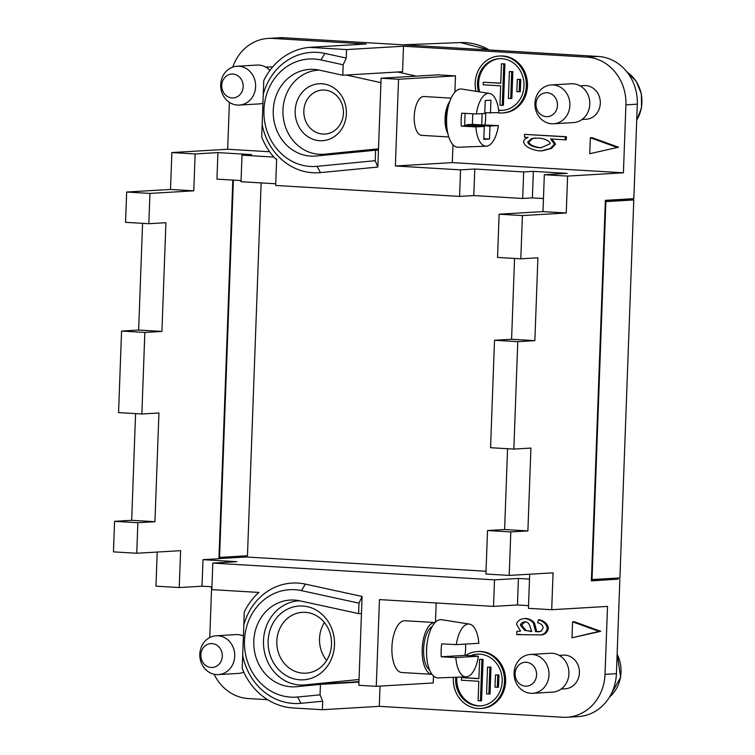 <?xml version="1.0" encoding="UTF-8"?>
<svg xmlns="http://www.w3.org/2000/svg" width="755" height="755" viewBox="0 0 755 755"><rect width="100%" height="100%" fill="white"/><g stroke="black" fill="none" stroke-linecap="round" stroke-linejoin="round"><path stroke-width="1.13" d="M404.265 620.742A25.934 11.344 93.4 0 0 391.949 646.629A25.934 11.344 93.4 0 0 401.773 672.516L432.02 674.309A25.934 11.344 -86.6 0 1 422.215 648.403A25.934 11.344 -86.6 0 1 434.521 622.535A25.934 11.344 -86.6 0 1 435.097 622.535L404.85 620.742A25.934 11.344 93.4 0 0 404.265 620.742M493.534 606.388L517.449 604.972L518.421 578.443L494.506 579.849L493.534 606.388L379.463 599.602L376.283 686.323L358.823 685.285L361.456 613.447L358.616 613.617L358.993 603.16L362.079 596.45L305.379 584.115L301.481 590.637A53.813 48.32 86.6 0 0 244.478 640.551A53.813 48.32 86.6 0 0 297.583 697.016L320.054 694.836L320.441 684.379L358.946 682.105M433.493 675.952L433.228 682.964L376.283 686.323M436.163 602.971L435.465 622.177M361.456 613.447L362.079 596.45M320.441 684.379L296.658 686.691A43.441 39.005 86.6 0 1 295.347 686.786A43.441 39.005 86.6 0 1 253.84 645.733A43.441 39.005 86.6 0 1 290.222 600.065A43.441 39.005 86.6 0 1 299.801 600.82L358.616 613.617M347.102 682.803A43.441 39.005 86.6 0 1 345.62 682.52M559.172 655.359L563.287 655.123A16.855 15.138 86.6 0 1 564.9 655.123A16.855 15.138 86.6 0 1 579.425 671.95A16.855 15.138 86.6 0 1 565.278 688.777L561.163 689.013M453.396 677.329A28.501 25.595 -93.4 0 0 477.868 708.473A28.501 25.595 -93.4 0 0 480.595 708.473L481.728 708.407A28.501 25.595 -93.4 0 0 505.652 679.962A28.501 25.595 -93.4 0 0 481.095 651.508A28.501 25.595 -93.4 0 0 478.368 651.508L477.226 651.574A28.501 25.595 -93.4 0 0 465.722 655.425M299.782 600.81A42.138 37.844 -93.4 0 0 298.838 600.857A42.138 37.844 -93.4 0 0 263.542 645.157A42.138 37.844 -93.4 0 0 303.812 684.993L355.058 681.963A42.138 37.844 -93.4 0 0 356.426 681.85L358.965 681.595M520.138 634.238L516.769 634.634L516.882 631.454L520.544 631.086L516.495 624.196C517.6 620.695 520.488 618.798 525.169 618.524L526.31 618.449C530.387 619.26 533.143 620.893 534.597 623.337L536.777 631.671L539.363 631.784M536.777 631.671L541.288 631.208L543.128 627.82C542.911 625.385 541.099 623.696 537.683 622.762L538.438 619.827L539.58 619.761C544.817 621.29 547.752 624.187 548.375 628.453C547.488 632.218 545.233 634.37 541.609 634.898L516.769 634.634M571.997 637.796L600.763 631.312L574.291 621.742L572.583 621.837L571.997 637.796L599.055 631.406L572.583 621.837M380.039 686.106L379.303 706.34L562.626 717.25A45.385 40.751 -93.4 0 0 566.958 717.25A45.385 40.751 -93.4 0 0 605.019 674.366L607.511 606.416L551.707 609.71L553.056 572.828L509.21 575.414L485.927 574.026L487.522 530.538L510.805 531.926L509.21 575.414M497.337 687.258L498.479 687.192L498.923 674.942L495.459 674.876L497.79 675.017L497.337 687.258L495.006 687.125L495.459 674.876M488.881 694.053L490.023 693.987L491.005 667.175L487.541 667.109L489.872 667.241L488.881 694.053L486.56 693.92L487.541 667.109M478.915 678.547L461.475 677.641L461.38 680.227L478.821 681.265L478.104 700.716L480.435 700.848L481.945 659.474L479.623 659.332L478.915 678.679L461.475 677.641M480.435 700.848L481.567 700.782L483.087 659.408L479.623 659.332M477.953 654.141A25.906 23.263 -93.4 0 0 471.413 655.793M456.879 677.197A25.906 23.263 -93.4 0 0 479.104 705.821A25.906 23.263 -93.4 0 0 481.01 705.849M483.087 659.408L481.945 659.474M498.923 674.942L497.79 675.017M491.005 667.175L489.872 667.241M529.68 574.206L528.424 608.332L551.707 609.71M517.449 604.972L528.528 605.633M211.626 586.777L209.767 637.522M214.127 674.262A45.385 40.751 -93.4 0 0 248.357 698.554L267.648 699.696M216.128 635.767A19.451 17.469 86.6 0 1 217.987 635.767A19.451 17.469 86.6 0 1 234.748 655.189A19.451 17.469 86.6 0 1 218.421 674.602A19.451 17.469 86.6 0 1 216.562 674.602A19.451 17.469 86.6 0 1 199.801 655.18A19.451 17.469 86.6 0 1 216.128 635.767L236.051 634.587A19.451 17.469 86.6 0 1 237.91 634.587A19.451 17.469 86.6 0 1 242.638 635.606M243.799 672.101A19.451 17.469 86.6 0 1 238.353 673.422L218.421 674.602M211.136 667.467A11.967 10.74 86.6 0 1 200.839 654.887A11.967 10.74 86.6 0 1 212.013 643.581A11.967 10.74 86.6 0 1 222.319 656.161A11.967 10.74 86.6 0 1 211.136 667.467M359.04 679.509L305.18 684.879A42.138 37.844 -93.4 0 1 303.812 684.993M334.493 644.893A36.957 33.182 86.6 0 1 299.971 679.811A36.957 33.182 86.6 0 1 268.148 640.948A36.957 33.182 86.6 0 1 302.67 606.029A36.957 33.182 86.6 0 1 334.493 644.893M303.057 673.167A30.474 27.369 -93.4 0 0 305.964 673.177A30.474 27.369 -93.4 0 0 331.52 644.383A30.474 27.369 -93.4 0 0 302.368 612.333A30.474 27.369 -93.4 0 0 276.821 641.127A30.474 27.369 -93.4 0 0 303.057 673.167M324.405 622.526A30.474 27.369 -93.4 0 0 319.525 638.607A30.474 27.369 -93.4 0 0 326.641 660.465M429.67 670.129A22.688 9.928 -86.6 0 1 423.668 647.837A22.688 9.928 -86.6 0 1 432.275 626.414M440.458 619.647A29.171 12.759 -86.6 0 1 441.666 619.704L469.393 624.083A26.453 11.57 -86.6 0 1 478.83 643.298L456.303 644.628L441.722 643.836A27.812 12.165 -86.6 0 0 441.25 656.774L455.831 657.567A26.453 11.57 -86.6 0 0 466.25 676.848L438.202 677.905A29.171 12.759 -86.6 0 1 426.584 649.394A29.171 12.759 -86.6 0 1 440.458 619.647M455.831 657.567L478.359 656.237A26.453 11.57 -86.6 0 1 466.363 676.839A26.453 11.57 -86.6 0 1 466.25 676.848M456.303 644.628A26.453 11.57 -86.6 0 1 468.298 624.026A26.453 11.57 -86.6 0 1 469.393 624.083M478.359 656.237L465.005 655.378L441.25 656.774M465.571 644.081A27.812 12.165 -86.6 0 1 465.005 655.378M525.31 621.78L521.526 625.055L526.056 630.519L531.643 631.369M526.056 630.519L531.728 631.51L530.019 626.386C529.189 623.611 527.575 622.073 525.178 621.771L524.763 621.771M525.178 621.771C522.62 621.95 521.026 623.064 520.384 625.121L524.914 630.585M534.597 623.337L533.455 623.413L535.644 631.737M526.31 618.449L525.169 618.524C529.246 619.327 532.011 620.959 533.455 623.413M535.276 626.112L534.134 626.178M538.438 619.827C543.685 621.356 546.62 624.253 547.243 628.519C546.346 632.284 544.091 634.436 540.467 634.964M114.59 521.327L137.863 522.715L136.749 553.255L113.467 551.867L114.59 521.327L131.672 520.318L135.579 413.608M499.13 214.194L522.403 215.581L566.25 212.986L542.977 211.608L499.13 214.194L497.545 257.427L520.818 258.814L522.403 215.581M507.577 448.715L504.614 529.529L527.887 530.916L510.805 531.926M513.844 449.083L517.779 341.656L494.506 340.269L490.561 447.706L513.844 449.083L530.925 448.074L527.887 530.916M520.818 258.814L537.9 257.804L534.87 340.647L511.588 339.259L514.551 258.446M137.863 522.715L154.945 521.705L158.937 412.976L141.855 413.985L118.573 412.598L121.564 331.058L144.847 332.436L161.929 331.426L165.911 222.706L148.829 223.716L125.547 222.329L126.661 192.034L149.943 193.422L148.829 223.716M154.945 521.705L131.672 520.318M141.855 413.985L144.847 332.436M542.977 211.608L544.327 174.716L567.109 173.367L533.351 171.357L532.379 197.895L543.449 198.556M566.25 212.986L567.609 176.094L544.327 174.716M136.749 553.255L180.596 550.669L179.237 587.55L202.019 586.21L202.991 559.672L236.749 561.682L212.825 563.098L211.853 589.627L258.908 592.43A64.836 58.22 -93.4 0 0 244.28 611.937L243.808 624.98A60.296 54.143 86.6 0 1 305.379 584.115M232.021 97.942A11.967 10.74 86.6 0 1 221.725 85.362A11.967 10.74 86.6 0 1 232.899 74.056A11.967 10.74 86.6 0 1 243.195 86.636A11.967 10.74 86.6 0 1 232.021 97.942M265.788 67.138L269.903 66.902A16.855 15.138 86.6 0 1 271.517 66.902A16.855 15.138 86.6 0 1 272.602 67.006M269.62 151.755L227.67 149.254L229.388 102.359M618.147 579.104L591.401 580.888L605.359 200.349L633.832 198.659L637.295 104.171A45.385 40.751 -93.4 0 0 598.215 56.446L283.946 37.75L272.564 38.42L366.194 43.998L309.248 47.357A64.836 58.22 -93.4 0 0 263.769 80.596L263.268 94.29A60.296 54.143 86.6 0 1 324.839 53.416L346.243 58.078L346.554 49.575L309.248 47.357M272.564 38.42A45.385 40.751 -93.4 0 0 268.223 38.42A45.385 40.751 -93.4 0 0 232.785 67.091M237.004 66.242A19.451 17.469 86.6 0 1 238.863 66.242A19.451 17.469 86.6 0 1 255.624 85.664A19.451 17.469 86.6 0 1 239.307 105.077A19.451 17.469 86.6 0 1 237.447 105.077A19.451 17.469 86.6 0 1 220.686 85.655A19.451 17.469 86.6 0 1 237.004 66.242L256.936 65.072A19.451 17.469 86.6 0 1 258.795 65.072A19.451 17.469 86.6 0 1 269.941 70.366M262.211 103.435A19.451 17.469 86.6 0 1 259.229 103.897L239.307 105.077M202.991 559.672L218.941 558.728L232.823 180.077M227.67 149.254L171.866 152.557L195.139 153.945L217.921 152.595L216.949 179.133L241.062 180.568M195.139 153.945L193.79 190.826L149.943 193.422M233.389 180.105L219.554 557.407L247.461 555.755L261.126 182.908M161.929 331.426L138.646 330.048L142.563 223.338M273.839 157.068L241.996 155.171L241.024 181.71L275.735 183.776M297.583 697.016L301.009 703.311A60.296 54.143 86.6 0 1 242.695 655.302L243.808 624.98M546.29 116.638A11.967 10.74 86.6 0 1 535.984 104.058A11.967 10.74 86.6 0 1 547.167 92.752A11.967 10.74 86.6 0 1 557.464 105.332A11.967 10.74 86.6 0 1 546.29 116.638M551.707 123.773A19.451 17.469 86.6 0 1 534.946 104.35A19.451 17.469 86.6 0 1 551.273 84.938A19.451 17.469 86.6 0 1 553.132 84.947A19.451 17.469 86.6 0 1 569.893 104.36A19.451 17.469 86.6 0 1 553.566 123.773A19.451 17.469 86.6 0 1 551.707 123.773M590.334 137.75L592.043 137.646L618.515 147.216L589.749 153.699L590.334 137.75L616.807 147.319M379.303 706.34L322.357 709.709L293.251 707.973A64.836 58.22 -93.4 0 1 242.213 668.354L242.695 655.302M618.185 578.019L618.137 579.17L591.41 580.755M486.031 571.242L245.677 556.945M245.715 555.859L245.677 557.011L218.941 558.596M494.506 579.849L212.825 563.098M529.5 579.094L518.421 578.443M633.785 199.952L605.878 201.604L592.014 579.566L619.921 577.915L633.785 199.952L632.048 199.858M592.014 579.566L591.448 579.529M121.564 331.058L138.646 330.048M567.609 176.094L623.413 172.801L625.904 104.851A45.385 40.751 -93.4 0 0 586.824 57.116L403.5 46.215L402.566 71.706L342.779 75.245L343.157 64.788L346.243 58.078M381.086 78.227L398.546 79.266L455.491 75.896L438.032 74.858L381.086 78.227L378.453 150.066L375.603 150.236L375.226 160.692L317.043 166.327A53.813 48.32 86.6 0 1 263.939 109.862A53.813 48.32 86.6 0 1 320.941 59.947L324.839 53.416M342.779 75.245L319.261 70.121A43.441 39.005 86.6 0 0 309.673 69.375A43.441 39.005 86.6 0 0 273.301 115.034A43.441 39.005 86.6 0 0 314.807 156.096A43.441 39.005 86.6 0 0 316.109 155.992L375.603 150.236M217.921 152.595L251.67 154.605L241.996 155.171M600.763 631.312L599.055 631.406M301.009 703.311L322.668 701.206L322.357 709.709M460.55 169.866L459.578 196.404L473.81 195.554L474.782 169.026L460.55 169.866L395.365 165.987L452.311 162.618L623.413 172.801M459.578 196.404L275.669 185.456L276.641 158.928L275.481 158.852A64.836 58.22 -93.4 0 1 261.702 137.014L263.268 94.29M532.379 197.895L522.696 198.471L473.81 195.554M551.763 138.901L555.557 144.073L551.461 148.48L542.401 150.802L539.174 150.887C530.133 149.358 524.942 146.451 523.592 142.166C523.668 140.053 525.178 138.467 528.123 137.419L524.432 137.202L524.536 134.371L565.269 136.797L565.165 139.835L550.631 138.967L554.425 144.139L550.319 148.546L541.269 150.868M322.668 701.206L320.054 694.836M403.5 46.215L346.554 49.575M283.946 37.75A45.385 40.751 -93.4 0 0 279.614 37.75L268.223 38.42M566.958 717.25L578.349 716.58A45.385 40.751 -93.4 0 0 616.41 673.696L605.019 674.366M533.351 171.357L523.668 171.932L474.782 169.026M157.21 552.047L155.964 586.173L179.237 587.55M494.506 340.269L511.588 339.259M534.87 340.647L517.779 341.656M126.661 192.034L170.507 189.448L193.79 190.826M487.522 530.538L504.614 529.529M202.019 586.21L211.957 586.795M448.781 136.966L421.62 135.353A19.451 8.513 -86.6 0 1 414.25 115.93A19.451 8.513 -86.6 0 1 423.48 96.517A19.451 8.513 -86.6 0 1 423.923 96.517L451.094 98.131M398.546 79.266L395.365 165.987M455.491 75.896L454.897 92.138M452.972 144.743L452.311 162.618M171.866 152.557L170.507 189.448M523.668 171.932L522.696 198.471M378.453 150.066L377.83 167.053L375.226 160.692M317.043 166.327L320.46 172.612L377.83 167.053M320.46 172.612A60.296 54.143 86.6 0 1 262.155 124.613M525.404 686.163A11.967 10.74 86.6 0 1 515.108 673.583A11.967 10.74 86.6 0 1 526.282 662.277A11.967 10.74 86.6 0 1 536.588 674.857A11.967 10.74 86.6 0 1 525.404 686.163M530.831 693.298A19.451 17.469 86.6 0 1 514.07 673.875A19.451 17.469 86.6 0 1 530.387 654.462A19.451 17.469 86.6 0 1 532.247 654.462A19.451 17.469 86.6 0 1 549.008 673.885A19.451 17.469 86.6 0 1 532.69 693.298A19.451 17.469 86.6 0 1 530.831 693.298M530.387 654.462L550.319 653.283A19.451 17.469 86.6 0 1 552.179 653.292A19.451 17.469 86.6 0 1 568.94 672.705A19.451 17.469 86.6 0 1 552.613 692.118L532.69 693.298M618.515 147.216L589.749 153.699M358.993 603.16L301.481 590.637M219.554 557.407L218.988 557.369M343.157 64.788L320.941 59.947M455.737 677.244A25.906 23.263 -93.4 0 0 477.962 705.887A25.906 23.263 -93.4 0 0 480.435 705.887A25.906 23.263 -93.4 0 0 502.179 680.028A25.906 23.263 -93.4 0 0 479.859 654.17A25.906 23.263 -93.4 0 0 477.377 654.17A25.906 23.263 -93.4 0 0 470.563 655.736M480.595 708.473A28.501 25.595 -93.4 0 0 504.51 680.028A28.501 25.595 -93.4 0 0 479.953 651.574A28.501 25.595 -93.4 0 0 477.226 651.574M619.874 579.208L616.41 673.696M497.488 112.721A28.501 25.595 -93.4 0 0 499.706 112.957A28.501 25.595 -93.4 0 0 502.424 112.957L503.566 112.891A28.501 25.595 -93.4 0 0 527.49 84.447A28.501 25.595 -93.4 0 0 502.924 55.993A28.501 25.595 -93.4 0 0 500.206 55.993L499.064 56.059A28.501 25.595 -93.4 0 0 475.961 91.298M580.057 85.843L584.172 85.598A16.855 15.138 86.6 0 1 585.786 85.598A16.855 15.138 86.6 0 1 600.31 102.425A16.855 15.138 86.6 0 1 586.163 119.252L582.048 119.498M524.536 134.371L566.41 136.731L566.297 139.769L565.165 139.835M416.373 76.142L397.611 71.999M502.424 112.957A28.501 25.595 -93.4 0 0 526.348 84.513A28.501 25.595 -93.4 0 0 501.792 56.059A28.501 25.595 -93.4 0 0 499.064 56.059M498.64 110.268A25.906 23.263 -93.4 0 0 499.801 110.372A25.906 23.263 -93.4 0 0 502.273 110.372A25.906 23.263 -93.4 0 0 524.017 84.513A25.906 23.263 -93.4 0 0 501.697 58.654A25.906 23.263 -93.4 0 0 499.215 58.654A25.906 23.263 -93.4 0 0 478.472 91.695M499.791 58.626A25.906 23.263 -93.4 0 0 479.68 91.883M498.611 110.032A25.906 23.263 -93.4 0 0 500.933 110.305A25.906 23.263 -93.4 0 0 502.839 110.334M510.72 98.537L511.862 98.471L512.843 71.659L509.38 71.593L511.701 71.725L510.72 98.537L508.389 98.405L509.38 71.593M519.176 91.742L520.308 91.676L520.761 79.426L517.298 79.36L519.619 79.501L519.176 91.742L516.845 91.61L517.298 79.36M500.754 83.135L483.304 82.229L483.209 84.815L500.65 85.853L499.942 105.2L502.264 105.332L503.783 63.958L501.462 63.816L500.744 83.267L483.304 82.229M502.264 105.332L503.406 105.266L504.925 63.892L501.462 63.816M520.761 79.426L519.619 79.501M504.925 63.892L503.783 63.958M512.843 71.659L511.701 71.725M566.41 136.731L565.269 136.797M551.273 84.938L571.205 83.767A19.451 17.469 86.6 0 1 573.064 83.767A19.451 17.469 86.6 0 1 589.825 103.18A19.451 17.469 86.6 0 1 573.498 122.593L553.566 123.773M632.086 198.763L632.048 199.924L605.312 201.5M605.878 201.604L605.312 201.576M380.926 82.654L346.356 75.028M319.242 70.121A42.138 37.844 -93.4 0 0 318.299 70.158A42.138 37.844 -93.4 0 0 283.002 114.458A42.138 37.844 -93.4 0 0 323.272 154.294A42.138 37.844 -93.4 0 0 324.641 154.19L378.5 148.82M295.177 110.711A28.53 25.613 86.6 0 1 321.828 83.758A28.53 25.613 86.6 0 1 346.385 113.75A28.53 25.613 86.6 0 1 319.733 140.704A28.53 25.613 86.6 0 1 295.177 110.711M303.84 110.881A22.046 19.8 86.6 0 1 322.328 90.053A22.046 19.8 86.6 0 1 343.412 113.241A22.046 19.8 86.6 0 1 324.933 134.069A22.046 19.8 86.6 0 1 303.84 110.881M447.083 129.228A17.827 7.795 -86.6 0 1 448.489 105.615M447.828 133.437A19.451 8.513 -86.6 0 1 449.725 101.519M458.37 147.234A29.171 12.759 -86.6 0 1 458.247 147.244A29.171 12.759 -86.6 0 1 446.63 118.733A29.171 12.759 -86.6 0 1 460.503 88.996A29.171 12.759 -86.6 0 1 461.711 89.052L489.429 93.422A26.453 11.57 -86.6 0 1 498.866 112.637L484.785 112.797M472.781 113.778L472.394 124.358L466.703 124.698L489.976 126.085L498.394 125.585A26.453 11.57 -86.6 0 1 486.399 146.187A26.453 11.57 -86.6 0 1 486.295 146.187A26.453 11.57 -86.6 0 1 475.867 126.915L461.286 126.123A27.812 12.165 -86.6 0 1 461.758 113.174L476.348 113.967A26.453 11.57 -86.6 0 1 488.343 93.375A26.453 11.57 -86.6 0 1 489.429 93.422M466.703 124.698L466.675 125.368M482.124 113.627L481.709 124.915L472.394 124.358M489.976 126.085L489.504 139.024L483.813 139.364L484.285 126.415L464.646 125.245M461.286 126.123L464.627 125.925L465.08 113.354M484.285 126.415L475.867 126.915M498.394 125.585L481.709 124.915M485.588 112.844A27.812 12.165 -86.6 0 1 485.04 124.717M489.504 139.024L483.832 138.684M476.348 113.967L484.757 113.476L485.238 100.528L490.929 100.198L490.457 113.137M535.257 137.986L532.832 138.401L528.84 142.072C529.717 144.762 533.426 146.621 539.995 147.65L541.684 147.669M531.699 138.467L527.707 142.138C528.576 144.828 532.294 146.687 538.853 147.716L541.109 147.716L550.329 143.62C549.423 140.93 545.79 139.071 539.429 138.061L532.832 138.401M356.426 681.85L305.18 684.879M521.526 625.055L520.384 625.121M531.039 631.331L529.897 631.397M538.079 631.746L536.947 631.822M548.375 628.453L547.243 628.519M426.566 653.962A22.688 9.928 -86.6 0 1 427.273 642.099M636.71 120.083A33.598 30.172 -93.4 0 0 627.141 72.187M637.295 104.171L625.904 104.851M598.215 56.446L586.824 57.116M555.557 144.073L554.425 144.139M489.183 49.962A63.25 56.795 -93.4 0 0 460.38 42.573L402.859 44.828M609.53 697.025A33.598 30.172 -93.4 0 0 617.128 654.198M350.575 152.661L324.641 154.19M528.84 142.072L527.707 142.138M539.995 147.65L538.853 147.716M299.735 600.801L298.838 600.857M520.506 631.057L519.365 631.123M627.056 72.074L636.267 81.389L641.382 93.969L641.533 107.701L636.701 120.281M460.38 42.573L489.589 49.981M617.137 653.915L620.648 677.235L609.455 697.148M319.195 70.111L318.299 70.158M349.839 152.727L323.272 154.294M486.295 146.187L458.247 147.244"/></g></svg>
